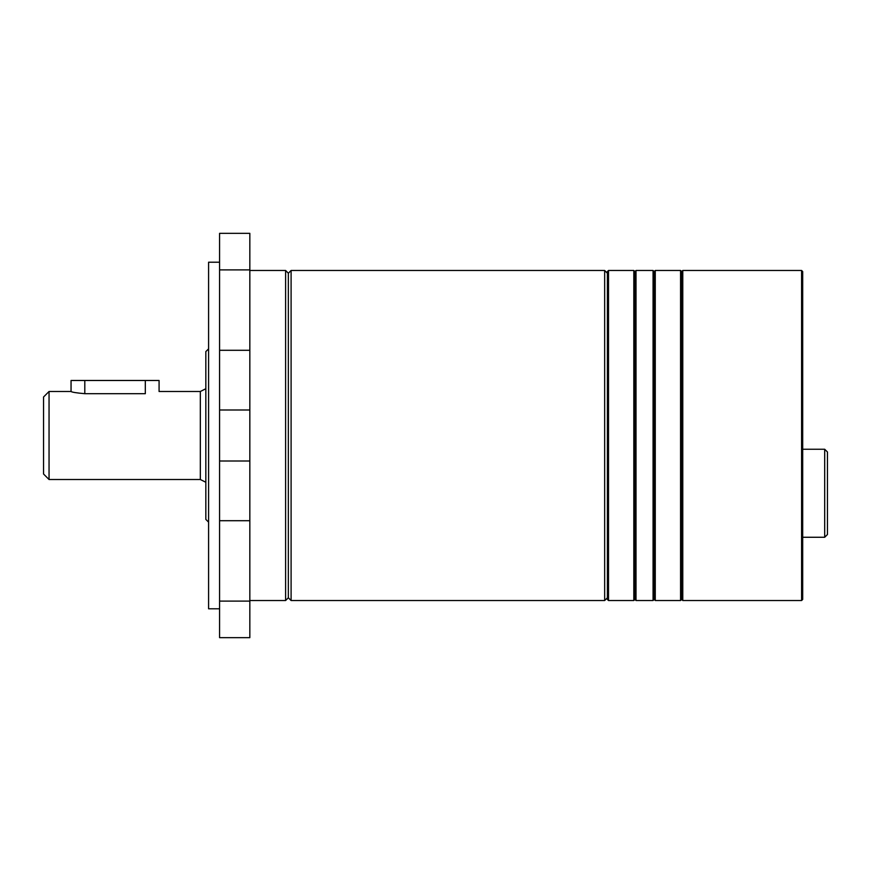 <?xml version="1.0" encoding="UTF-8"?>
<svg xmlns="http://www.w3.org/2000/svg" width="871" height="871" viewBox="0 0 871 871"><rect width="100%" height="100%" fill="white"/><g stroke="black" fill="none" stroke-linecap="round" stroke-linejoin="round"><path stroke-width="1.31" d="M824.695 449.251L827.45 452.005L827.45 534.522L824.695 537.265L824.695 449.251L802.692 449.251M801.592 270.467L802.692 271.567L802.692 599.433L801.592 600.533L801.592 270.467L682.777 270.467L682.777 600.533L681.677 599.433L681.677 271.567L681.677 599.433L680.567 600.533L680.567 270.467L655.264 270.467L655.264 600.533L654.165 599.433L653.065 600.533L653.065 270.467L636.015 270.467L636.015 600.533L634.915 599.433L633.816 600.533L633.816 270.467L608.513 270.467L608.513 600.533L607.403 599.433L607.403 271.567L608.513 270.467M208.583 522.143L205.828 519.388L205.828 351.612L208.583 348.857M49.048 391.493L49.048 479.507L43.55 474.009L43.55 396.991L49.048 391.493L71.052 391.493C71.858 392.211 76.441 392.941 84.803 393.692L145.315 393.692L145.315 380.485L159.077 380.485L159.077 391.493L200.33 391.493L200.33 479.507L205.828 482.262M71.052 391.493L71.052 380.485L145.315 380.485M219.579 608.785L208.583 608.785L208.583 262.215L219.579 262.215M219.579 435.5L219.579 233.341L249.835 233.341L249.835 637.659L219.579 637.659L219.579 435.5M653.065 270.467L654.165 271.567L654.165 599.433M633.816 270.467L634.915 271.567L634.915 599.433M607.403 597.778L604.659 600.533L604.659 270.467L291.099 270.467L291.099 600.533L288.345 597.778L285.601 600.533L285.601 270.467L249.835 270.467M285.601 270.467L288.345 273.222L288.345 597.778M145.315 393.692C163.062 391.286 163.062 391.286 145.315 393.692M219.579 410.001L249.835 410.001M219.579 460.999L249.835 460.999M219.579 520.706L249.835 520.706M219.579 350.294L249.835 350.294M219.579 269.901L249.835 269.901M219.579 601.099L249.835 601.099M84.803 393.692L84.803 380.485M802.692 537.265L824.695 537.265M801.592 600.533L682.777 600.533M680.567 270.467L681.677 271.567L682.777 270.467M49.048 479.507L200.33 479.507M680.567 600.533L655.264 600.533M653.065 600.533L636.015 600.533M633.816 600.533L608.513 600.533M604.659 600.533L291.099 600.533M285.601 600.533L249.835 600.533M288.345 273.222L291.099 270.467M607.403 273.222L604.659 270.467M634.915 271.567L636.015 270.467M654.165 271.567L655.264 270.467M200.33 391.493L205.828 388.738"/></g></svg>
